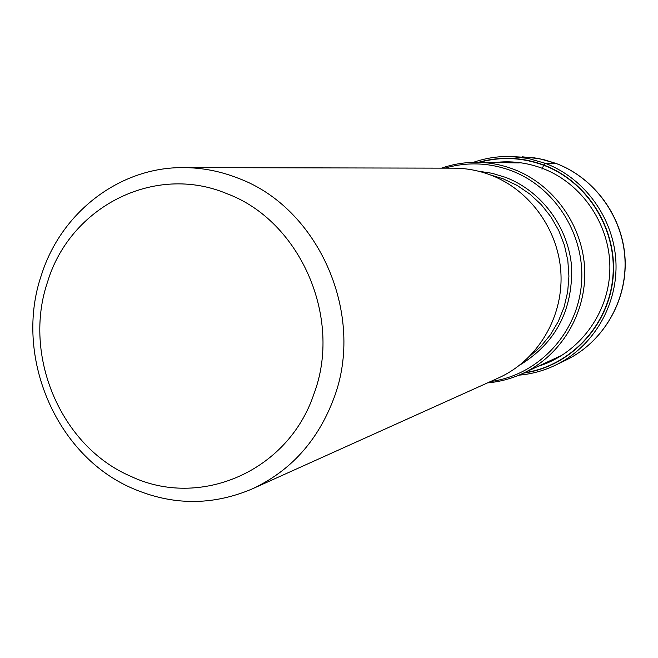 <?xml version="1.0" encoding="UTF-8"?>
<svg xmlns="http://www.w3.org/2000/svg" width="658" height="658" viewBox="0 0 658 658"><rect width="100%" height="100%" fill="white"/><g stroke="black" fill="none" stroke-linecap="round" stroke-linejoin="round"><path stroke-width="0.99" d="M524.253 372.765C570.001 366.185 608.198 325.973 612.763 277.972C617.566 230.012 587.717 181.707 543.631 165.232L542.011 169.221M479.254 162.345C500.828 156.448 522.288 157.41 543.631 165.232L543.755 165.002C588.079 181.559 618.018 230.218 613.001 278.408C608.222 326.639 569.565 366.86 523.529 373.102M252.351 488.853L498.649 377.865C536.887 360.699 562.648 318.694 560.994 274.838C559.374 230.983 530.406 190.17 490.679 175.044C478.72 170.504 466.423 168.209 453.806 168.168L183.656 167.609C202.195 167.683 220.323 171.203 238.056 178.17C318.735 207.722 365.799 314.795 333.779 398.501C317.855 440.778 290.713 470.898 252.351 488.853C212.427 505.829 172.454 505.657 132.414 488.351C55.642 455.484 13.579 355.649 41.454 274.921C61.169 212.32 119.592 166.918 183.656 167.609M226.854 193.658C300.155 220.751 342.802 318.02 313.85 394.175C287.974 471.712 199.604 509.16 130.745 476.293C60.692 446.445 22.191 355.188 47.705 281.501C70.332 206.711 154.556 163.258 226.854 193.658M556.01 163.439L544.298 159.795L534.699 157.904L510.888 156.505L528.267 158.455L545.169 163.283C584.765 178.195 613.782 218.217 615.913 261.596C618.059 304.975 593.203 347.029 555.508 365.157L566.028 360.082C602.81 342.39 627.058 301.413 624.968 259.17C622.904 216.934 594.635 177.956 556.01 163.439L545.169 163.283L543.755 165.002C522.082 157.065 500.319 156.176 478.456 162.337M494.569 162.567C510.855 160.61 526.787 162.534 542.373 168.341C582.601 183.459 610.969 225.85 609.843 269.903C608.839 313.965 578.645 353.979 538.137 366.3M519.228 162.913L477.544 162.32C489.865 162.518 501.857 164.821 513.528 169.229L513.651 169.27C553.633 184.47 582.84 225.299 584.691 269.319C586.566 313.34 561.003 355.723 522.699 373.489L560.501 355.896M490.564 381.508C537.084 375.529 576.301 334.963 581.253 286.041C586.451 237.168 556.257 187.653 511.496 170.767L511.373 170.718C489.297 162.592 467.147 161.728 444.94 168.144M478.35 171.179L492.069 173.276L505.55 177.356C541.805 191.174 568.677 227.528 571.654 267.387C572.682 310.658 555.401 343.229 519.812 365.075M529.312 356.677L540.695 346.56L550.442 334.733L558.313 321.458L564.103 307.047L567.673 291.856L568.923 276.228L567.829 260.543L564.408 245.195L558.749 230.539L550.976 216.926L541.295 204.687L529.937 194.118L517.188 185.449L503.23 178.844L490.457 174.954M522.559 156.834L539.568 158.734L556.109 163.455C594.807 178.005 623.044 216.943 625.1 259.137C627.181 301.331 602.917 342.333 566.028 360.082M510.888 156.505C497.983 156.176 485.481 158.126 473.365 162.345M518.882 375.175C531.656 374.073 543.87 370.734 555.508 365.157M477.544 162.32C465.165 162.181 453.165 164.113 441.543 168.144M487.463 382.907C499.718 381.821 511.463 378.679 522.699 373.489"/></g></svg>
